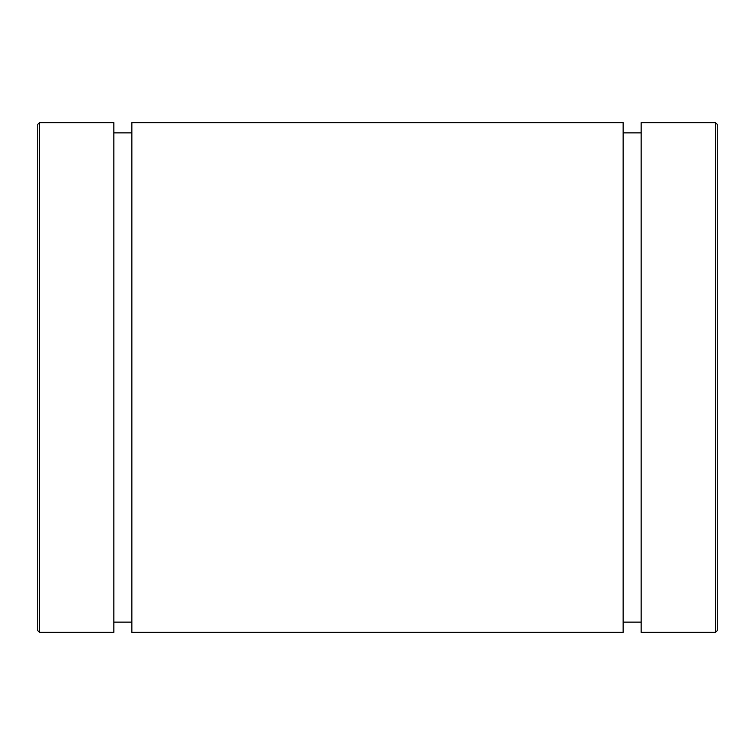 <?xml version="1.0" encoding="UTF-8"?>
<svg xmlns="http://www.w3.org/2000/svg" width="755" height="755" viewBox="0 0 755 755"><rect width="100%" height="100%" fill="white"/><g stroke="black" fill="none" stroke-linecap="round" stroke-linejoin="round"><path stroke-width="1.13" d="M715.551 632.312L717.25 630.614L717.25 124.386L715.551 122.688L715.551 632.312L641.146 632.312L641.146 122.688L715.551 122.688M37.75 377.5L37.75 630.614L39.449 632.312L39.449 122.688L37.75 124.386L37.75 377.5M37.75 207.625L37.75 124.386M39.449 122.688L113.854 122.688L113.854 632.312L39.449 632.312M131.861 622.12L113.854 622.12M131.861 122.688L131.861 632.312L623.139 632.312L623.139 122.688L131.861 122.688M641.146 622.12L623.139 622.12M113.854 132.88L131.861 132.88M623.139 132.88L641.146 132.88"/></g></svg>
